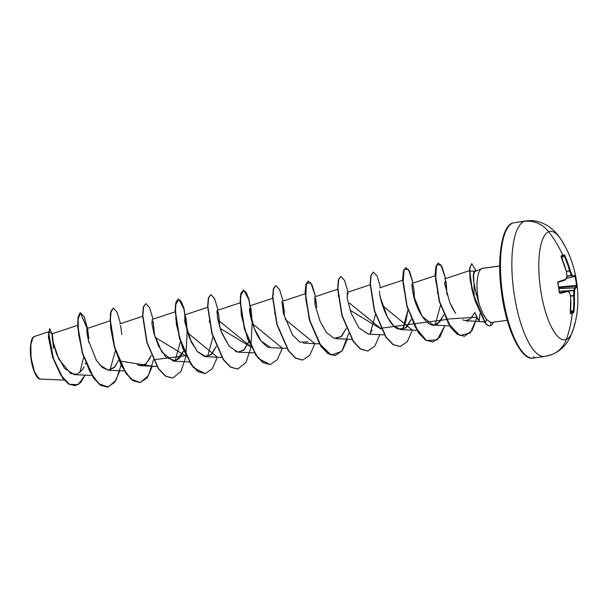 <?xml version="1.0" encoding="UTF-8"?>
<svg xmlns="http://www.w3.org/2000/svg" width="608" height="608" viewBox="0 0 608 608"><rect width="100%" height="100%" fill="white"/><g stroke="black" fill="none" stroke-linecap="round" stroke-linejoin="round"><path stroke-width="0.91" d="M561.245 239.894A54.735 17.32 82.1 0 0 548.705 231.747A109.463 103.527 68.4 0 1 562.772 255.254A108.672 5.806 -30.6 0 1 564.118 254.737A108.672 5.806 149.4 0 0 562.772 255.254A0.578 0.547 68.4 0 1 562.567 255.976A108.095 5.776 -30.6 0 1 563.912 255.466A0.578 0.555 -110.2 0 0 564.118 254.737L567.826 263.006L570.243 270.53A109.455 95.243 15.8 0 1 571.885 274.831A109.455 35.104 -7 0 1 573.306 276.237L575.252 275.021L575.54 276.055A108.672 108.118 -53 0 1 576.407 280.698L575.882 280.828A108.095 107.54 -53 0 1 576.536 285.479L577.068 285.372A108.672 108.118 127 0 0 576.407 280.698A108.672 108.118 -53 0 1 577.068 285.372L577.152 286.611L575.282 288.344A109.455 49.864 168.2 0 1 574.492 290.784A109.455 101.354 137 0 1 574.355 295.632L574.454 303.491L573.595 312.603A108.672 20.512 -167.6 0 1 572.265 313.196A109.463 103.527 68.4 0 1 566.352 339.477A54.735 17.32 -97.9 0 1 541.006 292.167A54.735 17.32 -97.9 0 1 548.705 231.747A27.368 25.886 -111.6 0 0 524.233 221.365A68.415 21.652 82.1 0 0 513.996 292.95A68.415 21.652 82.1 0 0 543.803 356.531M574.773 323.38A54.735 17.32 -97.9 0 1 566.352 339.477A109.463 103.527 -111.6 0 0 572.265 313.196A108.672 20.512 -167.6 0 1 570.737 313.736L570.646 297.107A109.455 89.201 -149 0 0 569.605 292.722A109.455 29.07 -177.1 0 0 567.583 291.399L560.074 293.39L559.314 292.418L557.81 282.256L565.607 279.292A109.455 43.822 -22.1 0 0 566.99 276.769A109.455 95.319 -59 0 0 566.534 272.004L561.26 255.869A108.672 5.806 -30.6 0 1 562.772 255.254A109.463 103.527 -111.6 0 0 548.705 231.747A54.735 17.32 82.1 0 0 541.006 292.167A54.735 17.32 82.1 0 0 566.352 339.477A27.368 25.886 68.4 0 1 552.079 354.487A27.368 25.886 -111.6 0 0 566.352 339.477A54.735 17.32 82.1 0 0 573.618 328.343M40.432 379.065L38.486 378.138L34.375 371.404L31.061 357.785L30.856 344.561L32.87 337.873L34.443 336.475C26.349 338.223 32.384 380.296 40.584 379.073L64.228 380.129L40.584 379.073M38.35 378.009L35.522 374.3L33.022 368.068L31.221 360.263L30.4 352.062L30.681 344.728L32.764 338.04A21.25 6.726 82.1 0 0 32.14 339.104A21.25 6.726 82.1 0 0 30.94 358.348A21.25 6.726 82.1 0 0 37.21 376.884A21.25 6.726 82.1 0 0 38.327 377.994M493.445 322.187A26.311 8.33 -97.9 0 1 490.603 325.652A26.311 8.33 82.1 0 0 493.445 322.187M491.659 322.354L490.884 322.536L490.603 325.652L490.884 322.536L486.491 319.496L490.884 322.536M552.079 354.487A27.368 25.886 68.4 0 1 546.288 356.03A68.415 21.652 -97.9 0 1 514.604 296.894A68.415 21.652 -97.9 0 1 524.233 221.365L512.856 222.946A68.415 21.652 82.1 0 0 503.226 298.475A68.415 21.652 82.1 0 0 534.911 357.61A1.163 1.102 68.4 0 1 533.634 356.615A1.163 1.102 -111.6 0 0 534.911 357.61M532.426 358.104A68.415 21.652 -97.9 0 1 502.618 294.523A68.415 21.652 -97.9 0 1 512.856 222.946A1.163 1.102 -111.6 0 0 512.605 223.014L525.859 220.932C533.543 219.762 541.234 221.646 548.925 226.594C553.956 230.189 558.083 234.658 561.306 239.985C577.433 264.602 582.396 300.413 573.58 328.48L570.038 337.524L567.553 341.734C563.692 347.548 558.501 351.812 551.973 354.532L544.662 356.463L533.284 358.044C522.325 361.236 506.874 331.816 501.889 295.032C496.341 259.51 501.744 225.887 512.62 223.007M478.154 319.846L474.818 312.52L479.119 321.206L479.978 313.751M481.984 268.478A27.428 8.679 82.1 0 0 479.362 304.889A27.428 8.679 -97.9 0 1 481.984 268.478L499.708 266.023L481.984 268.478A27.428 8.679 -97.9 0 1 483.314 268.295M479.362 304.889L482.896 313.363L486.491 319.496C483.254 314.739 483.9 315.111 482.82 313.219L479.362 304.889C473.442 284.194 471.854 273.136 474.612 271.723L481.886 268.523M77.596 325.348L51.984 333.838L52.41 339.91L56.59 354.114L64.57 368.41L74.343 374.65L91.77 375.425M110.101 320.834L87.111 328.51C86.359 329.718 86.982 334.484 88.996 342.813M99.72 364.96L108.346 370.211L114.92 366.905L118.742 359.913L114.426 367.452L108.733 370.211L102.418 367.604L96.383 360.362L88.282 340.032L87.111 328.51L80.286 312.824L84.071 316.472L87.522 328.328L84.185 316.715L80.492 312.778L80.02 312.862L80.492 312.778M150.123 358.104L145.434 364.26L139.285 365.461L140.851 365.697L146.072 363.759L151.248 355.406M175.112 311.82L152.228 319.413L151.939 323.167L153.877 333.328L161.888 352.116L173.356 361.19L179.276 358.598L183.753 350.892L175.765 360.863L166.288 357.58L158.536 346.043L153.877 333.328L152.03 324.041L152.251 319.405M216.258 346.385L210.968 354.836L204.394 356.47L197.372 351.599L191.163 341.802L184.619 320.234L185.653 316.593L186.975 330.881L185.949 317.794L184.733 314.906L184.916 322.187L189.286 337.516L197.083 351.257L205.869 356.683L211.918 353.962L216.258 346.393M219.48 326.382L218.637 314.169L217.238 310.392L217.497 318.128L221.092 331.193L229.17 346.248L221.988 333.496L217.801 319.724L216.912 311.273L218.082 311.798C218.432 311.98 219.83 324.079 219.488 325.272M235.44 351.462L238.366 352.176L244.287 349.585L248.763 341.878L243.512 350.299L237.766 352.123L229.17 346.248M249.409 308.978L249.462 309.685L250.663 307.58L251.986 321.86L251.013 309.039L249.683 305.915M270.986 347.67L268.721 347.252C267.991 347.867 265.263 345.534 260.536 340.252C256.112 334.932 250.146 319.268 249.462 309.685L254.281 328.449L261.212 341.149L270.879 347.67L286.801 348.376M337.638 289.279L314.754 296.871L315.012 304.616L320.158 321.526L315.05 304.836L315.598 298.277M351.812 339.363L335.882 338.648L341.802 336.057L346.279 328.35L340.997 336.802L333.967 338.306L326.519 332.515L320.158 321.526M368.562 334.149L358.91 327.864L351.082 313.074L347.236 298.384L347.312 292.357L347.29 298.695L351.158 313.264L358.88 327.818L368.395 334.142L384.317 334.856M379.939 295.1L380.175 296.4M380.372 297.403L387.372 317.072L393.627 325.835L400.892 329.635L406.684 327.172L411.289 319.337L405.46 328.206L398.149 328.996C387.342 324.824 379.43 298.756 379.438 291.095M414.519 298.216L413.774 287.759L412.27 283.343L411.95 286.68L413.448 295.42L422.127 316.358L433.398 325.128L439.63 322.217L443.794 314.83M447.017 294.812L446.211 282.842L444.942 278.874M453.5 310.057L455.673 313.432L449.768 302.518L452.588 308.438M462.665 319.854L465.599 320.606L470.22 319.04L474.818 312.52M474.407 297.472L474.187 296.788L474.407 297.472M437.745 293.672L437.403 292.212M440.45 305.535L435.085 324.991L440.45 305.535M407.945 310.034L405.794 321.776L402.58 329.498L407.945 310.034M375.44 314.549L370.074 334.012L372.005 330.06M274.702 313.933L274.596 313.462L274.702 313.933M212.914 337.098L207.548 356.554L212.914 337.083M177.08 326.96L176.495 323.882M175.894 319.398L175.758 317.703M48.328 331.862L34.443 336.475M53.474 344.622L52.364 334.461L52.387 339.75L58.733 359.001L70.802 373.7L77.201 374.209L82.65 369.421L84.102 366.867M85.249 364.222L85.682 363.052M88.844 338.8L87.674 329.247L80.286 312.824L78.006 319.702L78.63 334.62L82.711 353.598L89.87 371.594L98.937 383.815L108.254 387L116.082 380.205L121.083 365.119M53.451 348.528L52.204 334.225L49.674 328.677L48.693 337.121L52.926 357.458L62.791 377.978L68.993 384.058L75.255 385.685L80.697 382.576L85.059 375.128L78.12 384.674L69.358 384.286L60.625 374.786L53.671 359.716L48.556 332.614L51.916 332.979L52.364 334.461M52.144 333.952L53.375 344.227M49.544 328.715L48.382 336.596L52.508 357.04L62.464 377.94L68.765 384.127L75.118 385.7L68.719 384.096L62.518 378.016L52.653 357.496L48.42 337.159L49.674 328.677M51.878 334.005L53.025 342.813L51.878 334.005M80.362 312.801L78.082 317.08L77.619 326.169L82.262 353.035L93.564 378.13L100.525 385.252L107.563 387.114L100.654 385.335L93.67 378.275L82.3 353.18L77.619 326.23L78.082 317.095L80.02 312.862L78.356 317.042L77.892 326.139L82.528 352.997L93.837 378.092L100.799 385.214L107.7 387.091L114.76 382.25L119.829 370.72M83.6 357.314L79.861 372.636M481.787 268.569L474.612 271.723L473.579 274.922L473.936 282.705M475.935 293.132L476.36 294.812M505.005 232.362L502.497 239.871L500.772 249.326L499.89 260.353L499.882 272.544M500.764 285.418L502.489 298.482L504.99 311.243M508.182 323.205L511.928 333.898L516.101 342.927L520.524 349.942M512.856 222.946L524.233 221.365A27.368 25.886 68.4 0 1 548.705 231.747A54.735 17.32 -97.9 0 1 563.836 244.545M485.404 322.947L486.491 319.496L485.404 322.947L473.647 294.88L470.356 279.528L469.885 268.09L471.77 263.568L476.117 271.054L469.748 271.062L472.188 289.309L475.517 301.135L485.404 322.947A26.311 8.33 82.1 0 0 490.603 325.652A26.311 8.33 -97.9 0 1 489.972 325.82A26.311 8.33 -97.9 0 1 485.404 322.947L485.404 322.947M449.768 302.518L444.539 283.123L445.694 280.524L447.024 293.71L445.694 280.524M443.354 315.97L437.441 324.041C428.746 330.532 416.7 310.939 413.448 295.42L411.905 284.726L413.113 284.749M347.312 292.357L348.179 294.052M307.937 341.742L300.018 342.243L292.532 335.023L283.495 313.72L281.937 302.146L283.168 303.073L284.498 316.251M139.285 365.461L137.324 364.701M121.691 361.289L152.334 366.214L147.265 377.743L140.205 382.584L133.122 380.593L126 373.099L114.623 347.039L110.352 319.99L111.104 311.41L113.316 308.127L117.017 311.988L120.536 323.646M155.07 337.311L186.094 356.098L180.888 371.541L172.71 378.077L165.627 376.078L158.506 368.592L147.128 342.532L142.857 315.484L143.61 306.903L145.821 303.62L149.522 307.473L153.041 319.139M187.576 332.812L217.345 357.2L212.276 368.729L205.215 373.57L198.132 371.572L191.011 364.086L179.634 338.018L175.362 310.969L176.115 302.389L178.326 299.106L181.131 301.31L184.019 308.347L187.576 332.812M220.081 328.297L251.104 347.084L245.898 362.528L237.72 369.064L230.637 367.065L223.516 359.579L212.139 333.511L207.868 306.462L208.62 297.882L210.832 294.599L214.533 298.46L218.052 310.126M252.586 323.79L282.355 348.179L277.286 359.708L270.226 364.549L263.15 362.558L256.021 355.072L244.644 329.004L240.373 301.956L241.125 293.375L243.337 290.092L246.141 292.296L249.029 299.334L252.586 323.79M285.091 319.276L314.86 343.672L309.791 355.201L302.731 360.042L295.655 358.051L288.534 350.558L277.149 324.497L272.878 297.449L273.638 288.868L275.842 285.585L279.551 289.446L283.062 301.104M347.366 339.165L342.296 350.694L335.244 355.536L328.16 353.544L321.039 346.051L309.654 319.99L305.383 292.934L306.143 284.354L308.347 281.078L312.056 284.939L315.567 296.598L310.703 282.614L306.386 283.518L305.695 298.764L310.247 322.027L319.55 343.786L331.216 355.095L341.886 351.234L348.62 333.556M350.102 310.27L381.125 329.05M382.607 305.756L412.376 330.144L407.307 341.673L400.254 346.522L393.171 344.523L386.05 337.037L374.665 310.969L370.401 283.921L371.154 275.34L373.358 272.057L377.066 275.918L380.578 287.584M413.083 283.077L408.386 269.321L404.1 269.458L403.058 283.267L406.874 305.36L415.317 327.241L426.428 340.495L437.236 339.948L444.881 325.637L439.812 337.166L432.759 342.008L425.676 340.016L418.555 332.53L407.17 306.462L402.906 279.414L403.659 270.834L405.863 267.55L409.572 271.411L413.083 283.077M445.588 278.563L440.823 264.716L436.521 265.164L435.624 279.558L439.736 302.153L448.582 323.859L459.853 335.532L470.25 332.979L477.098 317.543L472.066 330.63L464.542 336.239L457.672 334.354L450.695 327.127L439.516 301.355L435.404 274.679L436.179 266.258L438.368 263.044L442.077 266.904L445.588 278.563M153.398 360.217L148.299 375.767L140.235 382.576L130.652 378.883L121.425 365.811L114.342 347.031L110.588 327.811L110.436 313.508L113.179 308.15L110.838 311.448L110.086 320.028L114.35 347.077L125.734 373.137L132.856 380.631L140.068 382.607M145.821 303.62L143.344 306.941L142.591 315.514L146.855 342.57L158.24 368.63L165.361 376.116L172.573 378.092M186.831 325.561L185.615 316.472M178.19 299.136L175.849 302.427L175.096 311.007L179.368 338.056L190.745 364.124L197.866 371.61L205.078 373.586L193.291 367.422L182.727 348.316L176.335 324.254L175.347 305.254L178.79 299.25L183.897 308.887L187.196 330.425L185.98 355.262M210.832 294.599L208.354 297.92L207.602 306.5L211.873 333.549L223.25 359.617L230.371 367.103L237.584 369.079M251.841 316.54L250.625 307.458M243.337 290.092L240.859 293.413L240.107 301.994L244.378 329.042L255.755 355.11L262.876 362.596L270.089 364.572L258.301 358.408L247.737 339.302L241.346 315.24L240.358 296.233L243.8 290.229L248.908 299.866L252.206 321.412L250.99 346.248M275.842 285.585L273.364 288.906L272.612 297.479L276.883 324.535L288.26 350.596L295.382 358.089L302.602 360.065L295.465 358.142L288.276 350.626L276.822 324.315L272.604 297.137L273.433 288.656L275.705 285.608M315.628 298.406L316.859 307.526L315.636 298.437M308.347 281.078L305.87 284.392L305.117 292.972L309.388 320.028L320.766 346.089L327.887 353.575L334.97 355.574L327.97 353.636L320.781 346.119L309.328 319.808L305.11 292.63L305.938 284.149L308.21 281.101M379.871 334.658L374.802 346.188L367.749 351.029L360.666 349.03L353.544 341.544L342.16 315.484L337.896 288.428L338.648 279.847L340.586 276.602L338.375 279.885L337.622 288.466L341.894 315.514L353.271 341.582L360.392 349.068L367.612 351.044M373.358 272.057L370.88 275.378L370.128 283.959L374.399 311.007L385.776 337.075L392.897 344.561L400.117 346.537M405.863 267.55L403.385 270.872L402.633 279.452L406.904 306.5L418.281 332.568L425.41 340.054L432.622 342.03M438.239 263.066L435.906 266.296L435.138 274.717L439.242 301.393L450.422 327.165L457.398 334.392L464.406 336.254M471.77 263.568L469.619 268.128L470.083 279.566L473.374 294.918L485.131 322.985L475.243 301.158L471.907 289.324L469.475 271.062L475.866 271.168M340.852 276.564L344.561 280.425L348.072 292.091M110.033 370.074L115.398 350.618M175.036 361.053L180.409 341.59M175.758 317.688L177.08 326.982M209.258 320.819L209.585 322.476M338.284 295.146L338.39 296.506M467.377 321.678L468.031 320.712M474.172 296.734L474.027 283.419M476.923 317.156L446.029 319.154M445.953 319.588L381.011 328.214M380.935 328.654L349.364 303.012M283.123 302.913L284.346 312.033M250.914 346.689L219.336 321.054M185.904 355.703L153.474 359.776M120.597 325.455L121.82 334.575M485.131 322.985A26.311 8.33 82.1 0 0 489.698 325.858A26.311 8.33 82.1 0 0 489.843 325.835A26.311 8.33 -97.9 0 1 485.131 322.985M566.306 278.426L572.812 276.898A108.878 34.922 173 0 0 571.398 275.5L567.013 276.442L571.254 275.226A108.878 94.734 -164.2 0 0 569.628 270.955L566.428 271.48L569.574 270.742A108.832 105.541 -116.3 0 0 564.247 255.953L561.587 257.579L564.247 255.953A108.832 105.541 63.7 0 1 569.574 270.742L566.367 271.267L569.628 270.955A108.878 94.734 15.8 0 1 571.254 275.226L566.99 276.146L571.398 275.5A108.878 34.922 -7 0 1 572.812 276.898L566.306 278.426M570.494 313.181A0.578 0.54 72.4 0 1 570.737 313.736A108.672 20.512 12.4 0 0 572.265 313.196A108.672 20.512 12.4 0 0 573.595 312.603L573.998 311.326A109.41 106.104 -116.3 0 0 574.355 295.632A109.455 101.354 -43 0 0 574.492 290.784A109.455 49.864 -11.8 0 0 575.282 288.344A109.41 10.997 -4.5 0 0 577.152 286.611L577.068 285.372L558.615 287.037L576.536 285.479A108.095 107.54 127 0 0 575.882 280.828L576.407 280.698A108.672 108.118 127 0 0 575.54 276.055L575.252 275.021A109.41 4.963 166 0 1 573.306 276.237A109.455 35.104 173 0 0 571.885 274.831A109.455 95.243 -164.2 0 0 570.243 270.53A109.41 106.104 -116.3 0 0 564.885 255.672L564.118 254.737A0.578 0.555 69.8 0 1 563.912 255.466L561.351 257.024L563.912 255.466A108.095 5.776 149.4 0 0 562.567 255.976A108.095 5.776 149.4 0 0 561.214 256.53A108.095 5.776 -30.6 0 1 562.567 255.976A0.578 0.547 -111.6 0 0 562.772 255.254A108.672 5.806 149.4 0 0 561.26 255.869L561.328 257.078A109.41 100.069 71.1 0 1 566.534 272.004A109.455 95.319 121 0 1 566.99 276.769A109.455 43.822 157.9 0 1 565.607 279.292A109.41 4.963 166 0 1 558.174 281.8L557.794 283.1A108.672 81.791 75.9 0 1 559.314 292.418L560.074 293.39A109.41 10.997 -4.5 0 0 567.583 291.399A109.455 29.07 2.9 0 1 569.605 292.722A109.455 89.201 31 0 1 570.646 297.107A109.41 100.069 71.1 0 1 570.441 312.74L570.737 313.736A0.578 0.54 -107.6 0 0 570.433 313.143M557.931 282.416A0.578 0.479 -107.9 0 0 558.174 281.8A0.578 0.479 72.1 0 1 557.931 282.416A108.832 4.94 -14 0 0 565.227 279.961A108.832 4.94 166 0 1 557.931 282.416A108.832 4.94 166 0 1 557.84 282.446L557.696 282.667M559.573 292.828A108.832 10.944 -4.5 0 0 567.013 290.86L559.254 291.202L567.013 290.86A0.578 0.524 73.2 0 1 567.583 291.399A0.578 0.502 -58.2 0 0 567.37 290.943A0.578 0.502 121.8 0 1 567.583 291.399A0.578 0.524 -106.8 0 0 567.013 290.86A108.832 10.944 175.5 0 1 559.573 292.828A0.578 0.486 76.7 0 1 560.074 293.39A0.578 0.486 -103.3 0 0 559.573 292.836M570.479 313.044A108.095 20.406 12.4 0 0 573.162 311.965L570.585 311.304L573.162 311.965A108.095 20.406 -167.6 0 1 570.479 313.044M570.631 310.627L573.314 311.319A108.832 105.541 -116.3 0 0 573.663 295.708L570.479 296.111L573.64 295.48A108.878 100.814 -43 0 0 573.785 290.662L567.652 291.118L573.83 290.312A108.878 49.598 -11.8 0 0 574.613 287.888L558.874 288.648L574.674 287.82A108.832 10.944 -4.5 0 0 576.528 286.094L558.714 287.645L576.528 286.094A108.832 10.944 175.5 0 1 574.674 287.82L558.866 288.58L574.613 287.888A108.878 49.598 168.2 0 1 573.83 290.312L565.995 290.898L573.785 290.662A108.878 100.814 137 0 1 573.64 295.48L570.433 295.891L573.663 295.708A108.832 105.541 63.7 0 1 573.314 311.319L573.162 311.965A0.578 0.555 63.4 0 1 573.595 312.603A0.578 0.555 -116.6 0 0 573.162 311.965L573.314 311.319L573.998 311.326L570.631 310.627M575.882 280.828A108.095 107.54 127 0 0 575.024 276.207L573.625 276.564L575.024 276.207A108.095 107.54 -53 0 1 575.882 280.828M572.873 276.921L573.306 276.237A0.578 0.57 64 0 1 572.888 276.921L573.306 276.237L572.888 276.921L566.284 278.472L572.873 276.921L575.115 275.53A0.578 0.578 41.6 0 1 574.826 275.705L575.54 276.055L574.826 275.705M576.536 285.479L576.528 286.094A0.578 0.578 23.8 0 1 577.152 286.611A0.578 0.578 -156.2 0 0 576.528 286.094L576.536 285.479M563.912 255.466L564.247 255.953L564.885 255.672L564.247 255.953L563.912 255.466M559.542 292.836L559.208 292.357M570.281 313.097L570.684 297.076L569.582 292.539M574.355 295.632L573.64 295.48L574.355 295.632M569.096 292.19A0.578 0.517 124.9 0 1 569.605 292.722A0.578 0.517 -55.1 0 0 569.4 292.281M574.492 290.784L573.83 290.312A0.578 0.494 20.2 0 1 574.492 290.784M569.628 292.608L567.363 290.936A0.578 0.502 -58.2 0 0 567.158 290.875M567.059 290.86L559.254 291.194M575.282 288.344A0.578 0.502 -164.4 0 0 574.613 287.888L575.282 288.344L574.674 287.82A0.578 0.57 58.9 0 1 575.282 288.344M559.512 292.843L559.307 292.349M557.688 283.085L557.84 282.446M565.227 279.961A0.578 0.524 -109.5 0 0 565.607 279.292A0.578 0.524 70.5 0 1 565.227 279.961M565.486 279.809A0.578 0.471 -149.6 0 0 565.607 279.292A0.578 0.471 30.4 0 1 565.592 279.688L566.983 277.149A0.578 0.486 -152.9 0 0 566.99 276.769A0.578 0.486 27.1 0 1 566.983 277.149L566.572 271.989L561.055 256.599M575.252 275.021A0.578 0.578 41.6 0 1 575.122 275.523A0.578 0.578 -138.4 0 0 575.252 275.021M572.812 276.898A0.578 0.54 -42.4 0 0 573.306 276.237M571.885 274.831A0.578 0.532 132.2 0 1 571.398 275.5L571.885 274.831M570.243 270.53L569.628 270.955L570.243 270.53M561.154 256.53A0.578 0.54 -112.8 0 0 561.26 255.869A0.578 0.54 67.2 0 1 561.207 256.462M465.599 320.606L484.394 321.944M491.066 322.521L507.239 320.272M108.346 370.211L124.275 370.918M119.715 323.92L142.606 316.327M140.851 365.697L156.78 366.411M173.356 361.19L189.286 361.904M184.733 314.906L207.617 307.314M205.869 356.683L221.791 357.398M217.238 310.392L240.122 302.807M238.366 352.176L254.296 352.883M249.736 305.885L272.627 298.292M282.241 301.378L305.132 293.786M303.377 343.155L319.306 343.87M347.259 292.364L370.143 284.772M379.764 287.85L402.648 280.265M400.892 329.635L416.822 330.342M412.27 283.343L435.153 275.751M433.398 325.128L449.525 325.842M444.775 278.836L469.482 270.644M87.324 328.069L87.674 329.247M482.638 268.31L499.708 265.939M250.663 307.58L251.993 320.758M153.148 321.1L154.478 334.286M559.413 292.372L557.878 282.439L565.592 279.688"/></g></svg>
